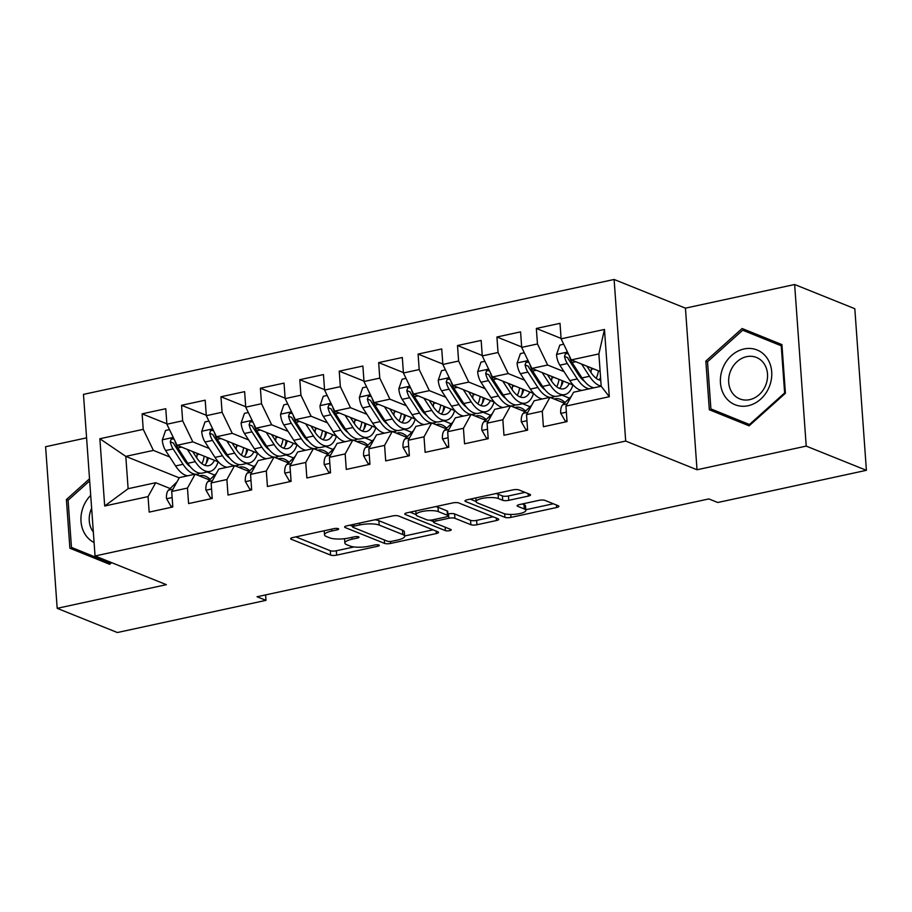 <?xml version="1.0" encoding="UTF-8"?>
<svg xmlns="http://www.w3.org/2000/svg" width="912" height="912" viewBox="0 0 912 912"><rect width="100%" height="100%" fill="white"/><g stroke="black" fill="none" stroke-linecap="round" stroke-linejoin="round"><path stroke-width="1.37" d="M338.249 528.652A3.124 0.821 175.9 0 0 334.009 528.629L292.889 537.533A4.457 1.174 175.9 0 0 290.632 538.73A4.457 1.174 175.9 0 0 291.213 539.243L330.589 555.089A4.457 1.174 175.9 0 0 336.653 555.134L377.762 546.231A3.124 0.821 175.9 0 0 379.346 545.387A3.124 0.821 175.9 0 0 378.947 545.023A3.124 0.821 175.9 0 0 374.707 545L369.383 546.151A14.261 3.762 175.9 0 1 350.003 546.014L346.72 544.692A14.261 3.762 175.9 0 1 344.873 543.028A14.261 3.762 175.9 0 1 352.1 539.197L357.424 538.046A3.124 0.821 175.9 0 0 358.997 537.202A3.124 0.821 175.9 0 0 358.598 536.837A3.124 0.821 175.9 0 0 354.358 536.815L349.034 537.966A14.261 3.762 175.9 0 1 329.654 537.829L326.371 536.507A14.261 3.762 175.9 0 1 324.524 534.842A14.261 3.762 175.9 0 1 331.751 531.012L337.075 529.861A3.124 0.821 175.9 0 0 338.648 529.017A3.124 0.821 175.9 0 0 338.249 528.652M528.31 496.094A4.457 1.174 175.9 0 0 530.567 494.897A4.457 1.174 175.9 0 0 529.986 494.372L518.939 489.926A4.457 1.174 175.9 0 0 512.886 489.892L467.218 499.776A4.457 1.174 175.9 0 0 464.96 500.973A4.457 1.174 175.9 0 0 465.542 501.497L504.917 517.332A4.457 1.174 175.9 0 0 510.982 517.378L556.639 507.494A4.457 1.174 175.9 0 0 558.896 506.285A4.457 1.174 175.9 0 0 558.315 505.772L544.977 500.403A4.457 1.174 175.9 0 0 538.912 500.357L519.373 504.598A4.457 1.174 175.9 0 0 517.115 505.795A4.457 1.174 175.9 0 0 517.697 506.308L524.309 508.976A11.924 3.146 175.9 0 1 525.848 510.367A11.924 3.146 175.9 0 1 517.093 514.049A11.924 3.146 175.9 0 1 503.606 513.456L477.683 503.025A11.924 3.146 175.9 0 1 476.144 501.634A11.924 3.146 175.9 0 1 484.899 497.952A11.924 3.146 175.9 0 1 498.385 498.545L502.706 500.278A4.457 1.174 175.9 0 0 508.759 500.323L528.31 496.094L528.128 493.631M806.219 446.105L794.637 284.51L685.436 308.153L697.019 469.76L806.219 446.105L866.4 470.318L717.778 502.501L708.863 498.921L257.07 596.756L265.985 600.347L265.597 594.909M697.019 469.76L625.689 441.066L95.053 555.978L83.471 394.383L614.107 279.471L625.689 441.066M86.594 437.851L45.6 446.732L57.182 608.327L166.383 584.672L95.053 555.978M57.182 608.327L117.363 632.529L265.985 600.347M398.59 515.998A4.457 1.174 175.9 0 0 392.536 515.953L346.879 525.836A4.457 1.174 175.9 0 0 344.622 527.033A4.457 1.174 175.9 0 0 345.192 527.558L384.579 543.404A4.457 1.174 175.9 0 0 390.632 543.438L436.289 533.554A4.457 1.174 175.9 0 0 438.547 532.357A4.457 1.174 175.9 0 0 437.977 531.833L398.59 515.998M407.048 512.806L452.705 502.922A4.457 1.174 175.9 0 1 458.77 502.957L498.146 518.803A4.457 1.174 175.9 0 1 498.727 519.327A4.457 1.174 175.9 0 1 496.47 520.524L476.93 524.753A4.457 1.174 175.9 0 1 470.866 524.708L454.894 518.29A4.457 1.174 175.9 0 0 448.841 518.244L435.879 521.048A4.457 1.174 175.9 0 0 433.622 522.245A4.457 1.174 175.9 0 0 434.192 522.77L450.824 529.462A3.124 0.821 175.9 0 1 451.223 529.826A3.124 0.821 175.9 0 1 448.932 530.784A3.124 0.821 175.9 0 1 445.398 530.636L405.361 514.528A4.457 1.174 175.9 0 1 404.791 514.003A4.457 1.174 175.9 0 1 407.048 512.806M179.219 477.865L125.799 456.376L128.125 488.695L104.686 506L148.052 496.607L149.169 512.111L172.813 506.981L171.707 491.477L187.473 488.068L188.59 503.572L212.245 498.454L211.128 482.95L226.894 479.53L228.011 495.034L251.666 489.915L250.549 474.411L266.315 470.991L267.433 486.495L291.088 481.376L289.97 465.872L305.748 462.452L306.854 477.956L330.509 472.838L329.403 457.334L345.169 453.914L346.275 469.418L369.93 464.299L368.824 448.795L384.59 445.375L385.696 460.879L409.351 455.761L408.245 440.257L424.012 436.837L425.129 452.341L448.772 447.222L447.667 431.718L463.433 428.298L464.55 443.802L488.205 438.683L487.088 423.179L502.854 419.759L503.971 435.263L527.626 430.145L526.509 414.641L542.287 411.221L543.392 426.725L567.047 421.606L565.93 406.102L573.602 392.217L601.19 386.243L598.876 353.924L571.277 359.898L600.142 371.503M104.686 506L99.864 438.74L143.23 429.347L153.398 450.403L169.78 456.992M166.85 423.795L142.124 413.843L143.23 429.347M142.124 413.843L165.779 408.713L166.885 424.228L182.651 420.808L192.82 441.864L209.201 448.453M206.272 415.256L181.545 405.304L182.651 420.808M181.545 405.304L205.2 400.186L206.306 415.69L222.072 412.27L232.241 433.325L248.634 439.915M245.704 406.718L220.966 396.766L222.072 412.27M220.966 396.766L244.621 391.647L245.727 407.151L261.505 403.731L271.662 424.787L288.055 431.376M285.125 398.179L260.387 388.227L261.505 403.731M260.387 388.227L284.042 383.108L285.148 398.612L300.926 395.192L311.095 416.248L327.476 422.837M324.547 389.641L299.809 379.688L300.926 395.192M299.809 379.688L323.464 374.57L324.581 390.074L340.347 386.654L350.516 407.71L366.898 414.299M363.968 381.102L339.23 371.15L340.347 386.654M339.23 371.15L362.885 366.031L364.002 381.535L379.768 378.115L389.937 399.171L406.319 405.76M403.389 372.563L378.662 362.611L379.768 378.115M378.662 362.611L402.306 357.493L403.423 372.997L419.189 369.577L429.358 390.632L445.74 397.233M442.81 364.025L418.084 354.073L419.189 369.577M418.084 354.073L441.739 348.954L442.844 364.458L458.611 361.038L468.779 382.094L485.173 388.694M482.231 355.486L457.505 345.534L458.611 361.038M457.505 345.534L481.16 340.415L482.266 355.919L498.032 352.499L508.201 373.567L524.594 380.156M521.664 346.948L496.926 336.995L498.032 352.499M496.926 336.995L520.581 331.877L521.687 347.381L537.464 343.972L547.633 365.028L564.015 371.617M561.085 338.409L536.347 328.457L537.464 343.972M536.347 328.457L560.002 323.338L561.108 338.842L604.474 329.449L609.296 396.709L565.93 406.102M564.38 403.15L549.947 397.347L534.17 400.756L526.509 414.641M542.287 411.221L549.947 397.347M561.108 338.842L571.277 359.898M604.474 329.449L598.876 353.924M524.947 411.688L510.526 405.886L494.749 409.294L487.088 423.179M502.854 419.759L510.526 405.886M581.434 378.628L582.893 379.21M547.633 365.028L531.856 368.437L573.249 385.092M521.687 347.381L531.856 368.437M485.526 420.227L471.094 414.413L455.327 417.833L447.667 431.718M463.433 428.298L471.094 414.413M542.013 387.155L543.472 387.748M561.986 395.192L569.464 398.202M508.201 373.567L492.434 376.975L533.828 393.631M482.266 355.919L492.434 376.975M446.105 428.765L431.672 422.951L415.906 426.371L408.245 440.257M424.012 436.837L431.672 422.951M502.592 395.694L504.051 396.287M522.565 403.731L530.032 406.741M468.779 382.094L453.013 385.514L494.407 402.169M442.844 364.458L453.013 385.514M406.684 437.304L392.251 431.49L376.485 434.91L368.824 448.795M384.59 445.375L392.251 431.49M463.171 404.233L464.63 404.825M483.143 412.27L490.61 415.279M429.358 390.632L413.592 394.052L454.985 410.708M403.423 372.997L413.592 394.052M367.262 445.843L352.83 440.029L337.064 443.449L329.403 457.334M345.169 453.914L352.83 440.029M423.749 412.771L425.209 413.364M443.722 420.808L451.189 423.818M389.937 399.171L374.171 402.591L415.564 419.235M364.002 381.535L374.171 402.591M327.841 454.37L313.409 448.567L297.643 451.987L289.97 465.872M305.748 462.452L313.409 448.567M384.317 421.31L385.787 421.903M404.29 429.347L411.768 432.356M350.516 407.71L334.75 411.13L376.132 427.774M324.581 390.074L334.75 411.13M288.42 462.908L273.988 457.106L258.21 460.526L250.549 474.411M266.315 470.991L273.988 457.106M344.896 429.848L346.366 430.441M364.868 437.885L372.347 440.895M311.095 416.248L295.317 419.668L336.71 436.312M285.148 398.612L295.317 419.668M248.987 471.447L234.566 465.644L218.789 469.064L211.128 482.95M226.894 479.53L234.566 465.644M305.474 438.387L306.934 438.98M325.447 446.424L332.926 449.434M271.662 424.787L255.896 428.207L297.289 444.851M245.727 407.151L255.896 428.207M209.566 479.986L195.134 474.183L179.368 477.603L171.707 491.477M187.473 488.068L195.134 474.183M266.053 446.926L267.512 447.518M286.026 454.963L293.504 457.972M232.241 433.325L216.475 436.745L257.868 453.389M206.306 415.69L216.475 436.745M170.145 488.524L155.713 482.722L128.125 488.695M148.052 496.607L155.713 482.722M226.632 455.464L228.091 456.057M246.605 463.501L254.072 466.499M192.82 441.864L177.053 445.284L218.447 461.928M166.885 424.228L177.053 445.284M866.4 470.318L854.818 308.712L794.637 284.51M685.436 308.153L614.107 279.471M187.211 464.003L188.67 464.596M207.184 472.04L214.651 475.038M153.398 450.403L125.799 456.376L99.864 438.74M601.19 386.243L609.296 396.709M89.524 478.811L66.405 499.559L69.893 548.226L109.679 564.323L111.572 562.624M705.842 361.084L709.331 409.75L749.117 425.836L785.414 393.266L781.926 344.599L742.14 328.514L705.842 361.084L707.53 361.756L742.699 330.201L781.242 345.796L784.628 392.947L749.459 424.502L710.904 408.918L707.53 361.756M295.876 536.883L330.281 550.723A4.457 1.174 175.9 0 0 336.334 550.768L354.004 546.938M404.643 535.971L432.995 529.826M349.855 525.198L352.568 526.281M354.198 526.144A3.124 0.821 175.9 0 0 352.613 526.988A3.124 0.821 175.9 0 0 353.012 527.353L387.589 541.261A3.124 0.821 175.9 0 0 391.829 541.283L397.438 540.075A14.261 3.762 175.9 0 0 404.654 536.233A14.261 3.762 175.9 0 0 402.819 534.569L379.187 525.073A14.261 3.762 175.9 0 0 359.807 524.936L354.198 526.144L354.061 524.286M404.654 536.233L404.347 531.867A14.261 3.762 175.9 0 0 402.5 530.203L402.819 534.569M374.866 519.772A14.261 3.762 175.9 0 1 378.879 520.706L402.5 530.203M493.164 516.796L476.611 520.387L476.93 524.753M447.906 514.015L448.522 513.878A4.457 1.174 175.9 0 1 454.586 513.923L470.558 520.342A4.457 1.174 175.9 0 0 476.611 520.387M433.576 521.63L429.894 520.148M416.077 514.596L410.035 512.156M438.319 511.621A11.924 3.146 175.9 0 0 424.832 511.028A11.924 3.146 175.9 0 0 416.077 514.71A11.924 3.146 175.9 0 0 417.616 516.101L426.759 519.783A4.457 1.174 175.9 0 0 432.812 519.817L445.774 517.013A4.457 1.174 175.9 0 0 448.031 515.816A4.457 1.174 175.9 0 0 447.461 515.291L438.319 511.621L438.011 507.254A11.924 3.146 175.9 0 0 435.617 506.616M448.031 515.816L447.724 511.45A4.457 1.174 175.9 0 0 447.142 510.925L447.461 515.291M438.011 507.254L447.142 510.925M495.854 493.574A11.924 3.146 175.9 0 1 498.077 494.179L502.398 495.911A4.457 1.174 175.9 0 0 508.451 495.957L525.004 492.366M525.848 510.367L525.54 506A11.924 3.146 175.9 0 0 524.001 504.61L524.309 508.976M522.359 503.948L524.001 504.61M525.802 509.728L553.345 503.766M470.204 499.126L476.132 501.52M79.15 550.506L79.253 551.999L109.691 564.311M79.253 551.999L69.893 548.226M68.092 500.243L66.405 499.559M718.588 412.019L718.69 413.512L749.128 425.824M751.488 332.287L750.371 333.29M718.69 413.512L709.331 409.75M169.484 429.598L165.596 430.441L162.279 440.029A12.027 5.518 77.8 0 0 165.619 450.562L175.571 465.929A34.724 15.937 77.8 0 0 187.678 475.802M196.718 457.847A28.831 13.224 77.8 0 0 197.083 454.689L197.186 453.378M187.359 449.422L195.282 461.666A34.724 15.937 77.8 0 0 209.977 471.436A34.724 15.937 77.8 0 0 218.128 461.803M192.649 451.554L196.525 457.55A28.831 13.224 77.8 0 0 208.734 465.667A28.831 13.224 77.8 0 0 214.457 460.321M174.044 439.037L171.217 439.025L170.282 441.796A12.027 5.518 77.8 0 0 173.109 448.943L183.061 464.311A34.724 15.937 77.8 0 0 197.756 474.08A34.724 15.937 77.8 0 0 200.036 473.168M206.237 463.285A34.724 15.937 77.8 0 0 207.32 457.448M204.22 456.205A28.831 13.224 -102.2 0 1 201.894 463.638M190.3 466.739A28.831 13.224 -102.2 0 1 184.304 460.207L174.363 444.828A6.133 2.816 -102.2 0 1 173.485 443.084L170.282 441.796M209.977 471.436L202.487 473.054A34.724 15.937 -102.2 0 1 187.792 463.285L177.84 447.917A12.027 5.518 -102.2 0 1 175.127 441.294M204.721 465.268A28.831 13.224 77.8 0 0 208.392 457.892M199.432 475.904A34.724 15.937 -102.2 0 1 200.446 475.608A34.724 15.937 -102.2 0 1 210.227 479.359M172.756 506.069L171.046 506.434L166.474 498.556A12.027 5.518 -102.2 0 1 168.458 490.166L176.734 482.117A34.724 15.937 -102.2 0 1 177.019 481.844M171.046 506.434L172.55 507.038M208.905 421.059L205.018 421.903L201.7 431.49A12.027 5.518 77.8 0 0 205.04 442.024L214.993 457.391A34.724 15.937 77.8 0 0 227.099 467.263M236.14 449.308A28.831 13.224 77.8 0 0 236.504 446.15L236.607 444.839M226.78 440.884L234.703 453.127A34.724 15.937 77.8 0 0 249.409 462.897A34.724 15.937 77.8 0 0 257.549 453.264M232.07 443.015L235.957 449.012A28.831 13.224 77.8 0 0 248.155 457.129A28.831 13.224 77.8 0 0 253.878 451.782M213.465 430.498L210.638 430.498L209.703 433.257A12.027 5.518 77.8 0 0 212.53 440.405L222.482 455.772A34.724 15.937 77.8 0 0 237.188 465.542A34.724 15.937 77.8 0 0 239.468 464.63M245.67 454.746A34.724 15.937 77.8 0 0 246.742 448.921M243.641 447.667A28.831 13.224 -102.2 0 1 241.315 455.099M229.721 458.2A28.831 13.224 -102.2 0 1 223.725 451.668L213.784 436.289A6.133 2.816 -102.2 0 1 212.906 434.545L209.703 433.257M249.409 462.897L241.908 464.516A34.724 15.937 -102.2 0 1 227.213 454.746L217.261 439.379A12.027 5.518 -102.2 0 1 214.548 432.755M244.142 456.73A28.831 13.224 77.8 0 0 247.825 449.354M248.326 412.52L244.439 413.364L241.121 422.951A12.027 5.518 77.8 0 0 244.462 433.485L254.414 448.852A34.724 15.937 77.8 0 0 266.521 458.725M275.572 440.77A28.831 13.224 77.8 0 0 275.937 437.612L276.028 436.301M266.213 432.345L274.124 444.589A34.724 15.937 77.8 0 0 288.83 454.358A34.724 15.937 77.8 0 0 296.97 444.725M271.491 434.477L275.378 440.473A28.831 13.224 77.8 0 0 287.576 448.59A28.831 13.224 77.8 0 0 293.299 443.255M252.886 421.96L250.059 421.96L249.124 424.718A12.027 5.518 77.8 0 0 251.963 431.866L261.904 447.233A34.724 15.937 77.8 0 0 276.61 457.003A34.724 15.937 77.8 0 0 278.89 456.091M285.091 446.207A34.724 15.937 77.8 0 0 286.163 440.382M283.062 439.128A28.831 13.224 -102.2 0 1 280.748 446.561M269.154 449.662A28.831 13.224 -102.2 0 1 263.158 443.129L253.205 427.751A6.133 2.816 -102.2 0 1 252.328 426.007L249.124 424.718M288.83 454.358L281.341 455.977A34.724 15.937 -102.2 0 1 266.635 446.207L256.694 430.84A12.027 5.518 -102.2 0 1 253.981 424.217M283.575 448.191A28.831 13.224 77.8 0 0 287.246 440.815M238.853 467.377A34.724 15.937 -102.2 0 1 239.867 467.069A34.724 15.937 -102.2 0 1 249.649 470.82M212.177 497.53L210.467 497.895L205.895 490.018A12.027 5.518 -102.2 0 1 207.879 481.627L216.155 473.59A34.724 15.937 -102.2 0 1 216.452 473.305M210.467 497.895L211.983 498.511M278.274 458.839A34.724 15.937 -102.2 0 1 279.289 458.531A34.724 15.937 -102.2 0 1 289.07 462.281M251.598 488.992L249.888 489.356L245.317 481.479A12.027 5.518 -102.2 0 1 247.312 473.089L255.577 465.052A34.724 15.937 -102.2 0 1 255.873 464.767M249.888 489.356L251.404 489.972M90.71 495.319A29.503 25.034 -68.1 0 0 85.466 534.842A29.503 25.034 -68.1 0 0 94.096 542.526M91.645 508.292A22.344 18.958 -68.1 0 0 92.636 531.046A22.344 18.958 -68.1 0 0 93.343 532.027M110.808 563.308L71.467 547.394L68.081 500.243L89.672 480.875M110.774 562.305L110.01 562.989M767.254 358.359A29.503 25.034 -68.1 0 0 731.504 355.543A29.503 25.034 -68.1 0 0 724.903 396.355A29.503 25.034 -68.1 0 0 760.654 399.16A29.503 25.034 -68.1 0 0 767.254 358.359M764.142 363.785A22.344 18.958 -68.1 0 0 756.447 357.447A22.344 18.958 -68.1 0 0 733.294 365.963A22.344 18.958 -68.1 0 0 732.074 392.559A22.344 18.958 -68.1 0 0 739.769 398.897A22.344 18.958 -68.1 0 0 762.922 390.382A22.344 18.958 -68.1 0 0 764.142 363.785M766.091 384.203A22.344 18.958 -68.1 0 0 765.259 386.266M742.699 330.201L781.242 345.796M750.245 424.821L749.459 424.502M785.414 393.266L784.628 392.947M287.747 403.982L283.86 404.825L280.543 414.413A12.027 5.518 77.8 0 0 283.894 424.946L293.835 440.314A34.724 15.937 77.8 0 0 305.942 450.186M314.993 432.231A28.831 13.224 77.8 0 0 315.358 429.073L315.449 427.762M305.634 423.818L313.546 436.05A34.724 15.937 77.8 0 0 328.252 445.82A34.724 15.937 77.8 0 0 336.391 436.187M310.912 425.938L314.8 431.946A28.831 13.224 77.8 0 0 326.998 440.051A28.831 13.224 77.8 0 0 332.72 434.716M292.307 413.421L289.48 413.421L288.545 416.18A12.027 5.518 77.8 0 0 291.384 423.328L301.325 438.695A34.724 15.937 77.8 0 0 316.031 448.465A34.724 15.937 77.8 0 0 318.311 447.553M324.512 437.669A34.724 15.937 77.8 0 0 325.584 431.843M322.483 430.589A28.831 13.224 -102.2 0 1 320.169 438.022M308.575 441.123A28.831 13.224 -102.2 0 1 302.579 434.591L292.627 419.212A6.133 2.816 -102.2 0 1 291.749 417.468L288.545 416.18M328.252 445.82L320.762 447.439A34.724 15.937 -102.2 0 1 306.056 437.669L296.115 422.302A12.027 5.518 -102.2 0 1 293.402 415.678M322.996 439.652A28.831 13.224 77.8 0 0 326.667 432.277M327.169 395.443L323.281 396.287L319.964 405.874A12.027 5.518 77.8 0 0 323.315 416.408L333.256 431.775A34.724 15.937 77.8 0 0 345.363 441.647M354.415 423.704A28.831 13.224 77.8 0 0 354.779 420.535L354.882 419.224M345.055 415.279L352.967 427.511A34.724 15.937 77.8 0 0 367.673 437.281A34.724 15.937 77.8 0 0 375.812 427.648M350.333 417.4L354.221 423.407A28.831 13.224 77.8 0 0 366.419 431.513A28.831 13.224 77.8 0 0 372.153 426.178M331.729 404.882L328.901 404.882L327.967 407.641A12.027 5.518 77.8 0 0 330.805 414.789L340.746 430.156A34.724 15.937 77.8 0 0 355.452 439.926A34.724 15.937 77.8 0 0 357.732 439.014M363.934 429.13A34.724 15.937 77.8 0 0 365.005 423.305M361.904 422.051A28.831 13.224 -102.2 0 1 359.59 429.484M347.996 432.584A28.831 13.224 -102.2 0 1 342 426.052L332.048 410.674A6.133 2.816 -102.2 0 1 331.181 408.929L327.967 407.641M367.673 437.281L360.183 438.9A34.724 15.937 -102.2 0 1 345.477 429.13L335.536 413.763A12.027 5.518 -102.2 0 1 332.823 407.151M362.417 431.114A28.831 13.224 77.8 0 0 366.088 423.738M317.695 450.3A34.724 15.937 -102.2 0 1 318.71 450.004A34.724 15.937 -102.2 0 1 328.491 453.743M291.019 480.453L289.309 480.818L284.738 472.94A12.027 5.518 -102.2 0 1 286.733 464.55L294.998 456.513A34.724 15.937 -102.2 0 1 295.294 456.228M289.309 480.818L290.825 481.433M357.116 441.761A34.724 15.937 -102.2 0 1 358.142 441.465A34.724 15.937 -102.2 0 1 367.912 445.204M330.44 471.914L328.73 472.279L324.159 464.402A12.027 5.518 -102.2 0 1 326.154 456.011L334.419 447.974A34.724 15.937 -102.2 0 1 334.715 447.689M328.73 472.279L330.247 472.895M366.59 386.905L362.702 387.748L359.396 397.336A12.027 5.518 77.8 0 0 362.737 407.869L372.677 423.236A34.724 15.937 77.8 0 0 384.784 433.109M393.836 415.165A28.831 13.224 77.8 0 0 394.201 411.996L394.303 410.685M384.476 406.741L392.399 418.973A34.724 15.937 77.8 0 0 407.094 428.743A34.724 15.937 77.8 0 0 415.234 419.11M389.755 408.861L393.642 414.869A28.831 13.224 77.8 0 0 405.851 422.974A28.831 13.224 77.8 0 0 411.574 417.639M371.15 396.355L368.334 396.344L367.388 399.103A12.027 5.518 77.8 0 0 370.226 406.25L380.167 421.618A34.724 15.937 77.8 0 0 394.873 431.387A34.724 15.937 77.8 0 0 397.153 430.487M403.355 420.592A34.724 15.937 77.8 0 0 404.426 414.766M401.326 413.512A28.831 13.224 -102.2 0 1 399.011 420.945M387.418 424.046A28.831 13.224 -102.2 0 1 381.421 417.514L371.48 402.135A6.133 2.816 -102.2 0 1 370.603 400.391L367.388 399.103M407.094 428.743L399.604 430.361A34.724 15.937 -102.2 0 1 384.898 420.592L374.957 405.224A12.027 5.518 -102.2 0 1 372.244 398.612M401.839 422.575A28.831 13.224 77.8 0 0 405.509 415.199M396.549 433.223A34.724 15.937 -102.2 0 1 397.564 432.926A34.724 15.937 -102.2 0 1 407.333 436.666M369.862 463.376L368.152 463.741L363.592 455.863A12.027 5.518 -102.2 0 1 365.575 447.473L373.84 439.436A34.724 15.937 -102.2 0 1 374.137 439.151M368.152 463.741L369.668 464.356M406.022 378.366L402.135 379.21L398.818 388.797A12.027 5.518 77.8 0 0 402.158 399.331L412.11 414.709A34.724 15.937 77.8 0 0 424.205 424.57M433.257 406.627A28.831 13.224 77.8 0 0 433.622 403.457L433.724 402.146M423.898 398.202L431.821 410.434A34.724 15.937 77.8 0 0 446.515 420.204A34.724 15.937 77.8 0 0 454.666 410.571M429.176 400.322L433.063 406.33A28.831 13.224 77.8 0 0 445.273 414.436A28.831 13.224 77.8 0 0 450.995 409.1M410.571 387.817L407.755 387.805L406.82 390.564A12.027 5.518 77.8 0 0 409.648 397.712L419.6 413.079A34.724 15.937 77.8 0 0 434.294 422.849A34.724 15.937 77.8 0 0 436.574 421.948M442.776 412.053A34.724 15.937 77.8 0 0 443.859 406.228M440.758 404.974A28.831 13.224 -102.2 0 1 438.433 412.406M426.839 415.507A28.831 13.224 -102.2 0 1 420.842 408.975L410.902 393.608A6.133 2.816 -102.2 0 1 410.024 391.852L406.82 390.564M446.515 420.204L439.025 421.823A34.724 15.937 -102.2 0 1 424.331 412.053L414.379 396.686A12.027 5.518 -102.2 0 1 411.665 390.074M441.26 414.037A28.831 13.224 77.8 0 0 444.931 406.661M435.97 424.684A34.724 15.937 -102.2 0 1 436.985 424.388A34.724 15.937 -102.2 0 1 446.755 428.127M409.283 454.837L407.573 455.202L403.013 447.325A12.027 5.518 -102.2 0 1 404.996 438.934L413.261 430.897A34.724 15.937 -102.2 0 1 413.558 430.624M407.573 455.202L409.089 455.818M445.444 369.827L441.556 370.671L438.239 380.258A12.027 5.518 77.8 0 0 441.579 390.792L451.531 406.171A34.724 15.937 77.8 0 0 463.638 416.032M472.678 398.088A28.831 13.224 77.8 0 0 473.043 394.919L473.146 393.608M463.319 389.663L471.242 401.896A34.724 15.937 77.8 0 0 485.936 411.665A34.724 15.937 77.8 0 0 494.087 402.032M468.608 391.784L472.484 397.792A28.831 13.224 77.8 0 0 484.694 405.897A28.831 13.224 77.8 0 0 490.417 400.562M450.004 379.278L447.176 379.267L446.242 382.025A12.027 5.518 77.8 0 0 449.069 389.173L459.021 404.54A34.724 15.937 77.8 0 0 473.716 414.31A34.724 15.937 77.8 0 0 475.996 413.41M482.197 403.514A34.724 15.937 77.8 0 0 483.28 397.689M480.179 396.446A28.831 13.224 -102.2 0 1 477.854 403.868M466.26 406.969A28.831 13.224 -102.2 0 1 460.264 400.436L450.323 385.069A6.133 2.816 -102.2 0 1 449.445 383.314L446.242 382.025M485.936 411.665L478.447 413.284A34.724 15.937 -102.2 0 1 463.752 403.514L453.8 388.147A12.027 5.518 -102.2 0 1 451.087 381.535M480.681 405.498A28.831 13.224 77.8 0 0 484.352 398.122M475.391 416.146A34.724 15.937 -102.2 0 1 476.406 415.849A34.724 15.937 -102.2 0 1 486.187 419.588M448.715 446.299L447.005 446.663L442.434 438.786A12.027 5.518 -102.2 0 1 444.418 430.407L452.694 422.359A34.724 15.937 -102.2 0 1 452.99 422.085M447.005 446.663L448.51 447.279M484.865 361.3L480.977 362.132L477.66 371.731A12.027 5.518 77.8 0 0 481 382.253L490.952 397.632A34.724 15.937 77.8 0 0 503.059 407.493M512.111 389.549A28.831 13.224 77.8 0 0 512.476 386.38L512.567 385.069M502.74 381.125L510.663 393.357A34.724 15.937 77.8 0 0 525.369 403.127A34.724 15.937 77.8 0 0 533.509 393.494M508.03 383.245L511.917 389.253A28.831 13.224 77.8 0 0 524.115 397.358A28.831 13.224 77.8 0 0 529.838 392.023M489.425 370.739L486.598 370.728L485.663 373.487A12.027 5.518 77.8 0 0 488.49 380.635L498.442 396.002A34.724 15.937 77.8 0 0 513.148 405.772A34.724 15.937 77.8 0 0 515.428 404.871M521.63 394.987A34.724 15.937 77.8 0 0 522.701 389.15M519.601 387.908A28.831 13.224 -102.2 0 1 517.275 395.341M505.681 398.43A28.831 13.224 -102.2 0 1 499.696 391.898L489.744 376.531A6.133 2.816 -102.2 0 1 488.866 374.775L485.663 373.487M525.369 403.127L517.879 404.746A34.724 15.937 -102.2 0 1 503.173 394.987L493.221 379.609A12.027 5.518 -102.2 0 1 490.508 372.997M520.114 396.959A28.831 13.224 77.8 0 0 523.784 389.584M514.813 407.607A34.724 15.937 -102.2 0 1 515.827 407.311A34.724 15.937 -102.2 0 1 525.608 411.05M488.137 437.76L486.427 438.136L481.855 430.247A12.027 5.518 -102.2 0 1 483.839 421.868L492.115 413.82A34.724 15.937 -102.2 0 1 492.412 413.546M486.427 438.136L487.943 438.74M524.286 352.762L520.399 353.594L517.081 363.193A12.027 5.518 77.8 0 0 520.433 373.715L530.374 389.093A34.724 15.937 77.8 0 0 542.48 398.954M551.532 381.011A28.831 13.224 77.8 0 0 551.897 377.853L551.988 376.542M542.173 372.586L550.084 384.818A34.724 15.937 77.8 0 0 564.79 394.588A34.724 15.937 77.8 0 0 572.93 384.955M547.451 374.707L551.338 380.714A28.831 13.224 77.8 0 0 563.536 388.82A28.831 13.224 77.8 0 0 569.259 383.485M528.846 362.201L526.019 362.189L525.084 364.948A12.027 5.518 77.8 0 0 527.923 372.096L537.863 387.463A34.724 15.937 77.8 0 0 552.569 397.233A34.724 15.937 77.8 0 0 554.849 396.332M561.051 386.449A34.724 15.937 77.8 0 0 562.123 380.612M559.022 379.369A28.831 13.224 -102.2 0 1 556.708 386.802M545.114 389.891A28.831 13.224 -102.2 0 1 539.117 383.359L529.165 367.992A6.133 2.816 -102.2 0 1 528.287 366.248L525.084 364.948M564.79 394.588L557.3 396.207A34.724 15.937 -102.2 0 1 542.594 386.449L532.654 371.07A12.027 5.518 -102.2 0 1 529.94 364.458M559.535 388.421A28.831 13.224 77.8 0 0 563.206 381.045M554.234 399.068A34.724 15.937 -102.2 0 1 555.248 398.772A34.724 15.937 -102.2 0 1 565.03 402.511M527.558 429.221L525.848 429.598L521.276 421.709A12.027 5.518 -102.2 0 1 523.271 413.33L531.536 405.281A34.724 15.937 -102.2 0 1 531.833 405.008M525.848 429.598L527.364 430.202M563.707 344.223L559.82 345.067L556.502 354.654A12.027 5.518 77.8 0 0 559.854 365.176L569.795 380.555A34.724 15.937 77.8 0 0 581.902 390.416M590.953 372.472A28.831 13.224 77.8 0 0 591.318 369.314L591.409 368.003M581.594 364.048L589.505 376.28A34.724 15.937 77.8 0 0 601.179 386.084M586.872 366.168L590.759 372.176A28.831 13.224 77.8 0 0 600.769 380.361M568.267 353.662L565.44 353.651L564.505 356.41A12.027 5.518 77.8 0 0 567.344 363.557L577.285 378.936A34.724 15.937 77.8 0 0 589.391 388.797M598.443 370.831A28.831 13.224 -102.2 0 1 596.129 378.263M584.535 381.353A28.831 13.224 -102.2 0 1 578.539 374.821L568.586 359.453A6.133 2.816 -102.2 0 1 567.709 357.709L564.505 356.41M594.122 387.771A34.724 15.937 -102.2 0 1 582.016 377.91L572.075 362.531A12.027 5.518 -102.2 0 1 569.362 355.919M598.956 379.882A28.831 13.224 77.8 0 0 600.586 377.716M566.979 420.683L565.269 421.059L560.698 413.17A12.027 5.518 -102.2 0 1 562.693 404.791L570.958 396.743A34.724 15.937 -102.2 0 1 571.254 396.469M565.269 421.059L566.785 421.663M331.615 529.142L331.751 531.012M357.31 536.598L357.424 538.046M351.964 537.328L352.1 539.197M377.659 544.783L377.762 546.231M336.334 550.768L336.653 555.134M330.281 550.723L330.589 555.089M291.133 538.137L291.213 539.243M336.973 528.413L337.075 529.861M436.118 531.092L436.289 533.554M390.496 541.477L390.632 543.438M384.328 539.95L384.579 543.404M345.112 526.441L345.192 527.558M378.879 520.706L379.187 525.073M359.67 523.066L359.807 524.936M496.288 518.05L496.47 520.524M470.558 520.342L470.866 524.708M454.586 513.923L454.894 518.29M448.522 513.878L448.841 518.244M435.742 519.19L435.879 521.048M445.159 527.182L445.398 530.636M405.281 513.41L405.361 514.528M508.451 495.957L508.759 500.323M502.398 495.911L502.706 500.278M498.077 494.179L498.385 498.545M517.617 505.191L517.697 506.308M556.457 505.02L556.639 507.494M510.766 514.459L510.982 517.378M504.667 513.798L504.917 517.332M465.462 500.38L465.542 501.497M173.257 437.429L162.359 439.789M183.061 464.311L175.571 465.929M197.083 454.689L199.272 454.222M195.282 461.666L187.792 463.285M173.109 448.943L165.619 450.562M181.591 447.108L177.84 447.917M166.588 498.75L172.14 497.542M168.458 490.166L172.972 489.185M212.69 428.891L201.78 431.251M222.482 455.772L214.993 457.391M236.504 446.15L238.693 445.683M234.703 453.127L227.213 454.746M212.53 440.405L205.04 442.024M221.012 438.569L217.261 439.379M252.111 420.352L241.201 422.712M261.904 447.233L254.414 448.852M275.937 437.612L278.114 437.144M274.124 444.589L266.635 446.207M251.963 431.866L244.462 433.485M260.433 430.031L256.694 430.84M206.009 490.211L211.561 489.014M207.879 481.627L212.393 480.647M245.431 481.673L250.982 480.476M247.312 473.089L251.815 472.12M291.532 411.814L280.634 414.173M301.325 438.695L293.835 440.314M315.358 429.073L317.536 428.606M313.546 436.05L306.056 437.669M291.384 423.328L283.894 424.946M299.854 421.492L296.115 422.302M330.953 403.275L320.055 405.635M340.746 430.156L333.256 431.775M354.779 420.535L356.957 420.067M352.967 427.511L345.477 429.13M330.805 414.789L323.315 416.408M339.275 412.954L335.536 413.763M284.852 473.134L290.404 471.937M286.733 464.55L291.236 463.581M324.273 464.596L329.836 463.399M326.154 456.011L330.657 455.042M370.375 394.736L359.476 397.096M380.167 421.618L372.677 423.236M394.201 411.996L396.378 411.529M392.399 418.973L384.898 420.592M370.226 406.25L362.737 407.869M378.697 404.415L374.957 405.224M363.706 456.057L369.257 454.86M365.575 447.473L370.09 446.504M409.796 386.198L398.897 388.558M419.6 413.079L412.11 414.709M433.622 403.457L435.811 402.99M431.821 410.434L424.331 412.053M409.648 397.712L402.158 399.331M418.118 395.876L414.379 396.686M403.127 447.518L408.679 446.321M404.996 438.934L409.511 437.965M449.217 377.659L438.319 380.019M459.021 404.54L451.531 406.171M473.043 394.919L475.232 394.451M471.242 401.896L463.752 403.514M449.069 389.173L441.579 390.792M457.55 387.338L453.8 388.147M442.548 438.98L448.1 437.783M444.418 430.407L448.932 429.427M488.65 369.121L477.74 371.48M498.442 396.002L490.952 397.632M512.476 386.38L514.653 385.913M510.663 393.357L503.173 394.987M488.49 380.635L481 382.253M496.972 378.799L493.221 379.609M481.969 430.453L487.521 429.244M483.839 421.868L488.353 420.888M528.071 360.582L517.161 362.953M537.863 387.463L530.374 389.093M551.897 377.853L554.074 377.374M550.084 384.818L542.594 386.449M527.923 372.096L520.433 373.715M536.393 370.261L532.654 371.07M521.39 421.914L526.942 420.706M523.271 413.33L527.774 412.349M567.492 352.055L556.594 354.415M577.285 378.936L569.795 380.555M591.318 369.314L593.495 368.836M589.505 376.28L582.016 377.91M567.344 363.557L559.854 365.176M575.814 361.722L572.075 362.531M560.812 413.375L566.375 412.167M562.693 404.791L567.196 403.811M324.239 530.738L324.524 534.842M344.565 538.684L344.873 543.028M352.442 524.628L352.613 526.988M433.439 519.68L433.622 522.245M415.815 510.914L416.077 514.71M475.882 497.906L476.144 501.634M195.886 474.479L197.756 474.08M200.446 475.608L199.306 475.859M235.307 465.941L237.188 465.542M274.729 457.402L276.61 457.003M239.867 467.069L238.727 467.32M279.289 458.531L278.149 458.782M314.15 448.875L316.031 448.465M353.571 440.336L355.452 439.926M318.71 450.004L317.57 450.243M358.142 441.465L356.991 441.704M393.004 431.798L394.873 431.387M397.564 432.926L396.424 433.166M432.425 423.259L434.294 422.849M436.985 424.388L435.845 424.627M471.846 414.721L473.716 414.31M476.406 415.849L475.266 416.089M511.267 406.182L513.148 405.772M515.827 407.311L514.687 407.561M550.688 397.643L552.569 397.233M555.248 398.772L554.108 399.023"/></g></svg>
